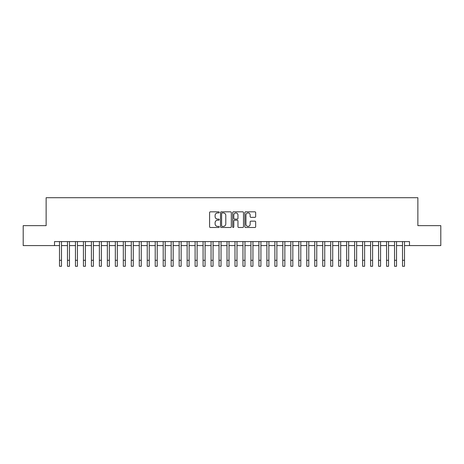 <?xml version="1.0" encoding="UTF-8"?>
<svg xmlns="http://www.w3.org/2000/svg" width="464" height="464" viewBox="0 0 464 464"><rect width="100%" height="100%" fill="white"/><g stroke="black" fill="none" stroke-linecap="round" stroke-linejoin="round"><path stroke-width="0.7" d="M219.234 212.373A0.551 0.551 0 0 0 218.689 211.828L210.372 211.828A0.783 0.783 0 0 0 209.589 212.611L209.589 226.705A0.783 0.783 0 0 0 210.372 227.488L218.689 227.488A0.551 0.551 0 0 0 219.234 226.937A0.551 0.551 0 0 0 218.689 226.391L217.61 226.391A2.506 2.506 0 0 1 215.105 223.886L215.105 222.708A2.506 2.506 0 0 1 217.61 220.203L218.689 220.203A0.551 0.551 0 0 0 219.234 219.658A0.551 0.551 0 0 0 218.689 219.107L217.61 219.107A2.506 2.506 0 0 1 215.105 216.601L215.105 215.429A2.506 2.506 0 0 1 217.61 212.924L218.689 212.924A0.551 0.551 0 0 0 219.234 212.373M254.881 217.343A0.783 0.783 0 0 0 255.664 216.56L255.664 212.611A0.783 0.783 0 0 0 254.881 211.828L245.642 211.828A0.783 0.783 0 0 0 244.859 212.611L244.859 226.705A0.783 0.783 0 0 0 245.642 227.488L254.881 227.488A0.783 0.783 0 0 0 255.664 226.705L255.664 221.925A0.783 0.783 0 0 0 254.881 221.142L250.931 221.142A0.783 0.783 0 0 0 250.148 221.925L250.148 224.298A2.094 2.094 0 0 1 248.054 226.391A2.094 2.094 0 0 1 245.955 224.298L245.955 215.018A2.094 2.094 0 0 1 248.054 212.924A2.094 2.094 0 0 1 250.148 215.018L250.148 216.56A0.783 0.783 0 0 0 250.931 217.343L254.881 217.343M54.508 245.584L23.2 245.584L23.2 225.637L46.133 225.637L46.133 197.716L417.867 197.716L417.867 225.637L440.8 225.637L440.8 245.584L409.492 245.584L409.492 241.593L54.508 241.593L54.508 245.584L59.496 245.584M231.316 212.611A0.783 0.783 0 0 0 230.533 211.828L221.293 211.828A0.783 0.783 0 0 0 220.51 212.611L220.51 226.705A0.783 0.783 0 0 0 221.293 227.488L230.533 227.488A0.783 0.783 0 0 0 231.316 226.705L231.316 212.611M233.467 211.828L242.707 211.828A0.783 0.783 0 0 1 243.49 212.611L243.49 226.705A0.783 0.783 0 0 1 242.707 227.488L238.751 227.488A0.783 0.783 0 0 1 237.968 226.705L237.968 220.986A0.783 0.783 0 0 0 237.185 220.203L234.564 220.203A0.783 0.783 0 0 0 233.781 220.986L233.781 226.937A0.551 0.551 0 0 1 233.235 227.488A0.551 0.551 0 0 1 232.684 226.937L232.684 212.611A0.783 0.783 0 0 1 233.467 211.828M61.492 245.584L67.471 245.584M69.467 245.584L75.452 245.584M77.442 245.584L83.427 245.584M85.422 245.584L91.402 245.584M93.397 245.584L99.383 245.584M101.378 245.584L107.358 245.584M109.353 245.584L115.333 245.584M117.328 245.584L123.314 245.584M125.309 245.584L131.289 245.584M133.284 245.584L139.264 245.584M141.259 245.584L147.245 245.584M149.24 245.584L155.22 245.584M157.215 245.584L163.2 245.584M165.19 245.584L171.175 245.584M173.171 245.584L179.15 245.584M181.146 245.584L187.131 245.584M189.121 245.584L195.106 245.584M197.101 245.584L203.081 245.584M205.076 245.584L211.062 245.584M213.057 245.584L219.037 245.584M221.032 245.584L227.012 245.584M229.007 245.584L234.993 245.584M236.988 245.584L242.968 245.584M244.963 245.584L250.943 245.584M252.938 245.584L258.924 245.584M260.919 245.584L266.899 245.584M268.894 245.584L274.879 245.584M276.869 245.584L282.854 245.584M284.85 245.584L290.829 245.584M292.825 245.584L298.81 245.584M300.8 245.584L306.785 245.584M308.78 245.584L314.76 245.584M316.755 245.584L322.741 245.584M324.736 245.584L330.716 245.584M332.711 245.584L338.691 245.584M340.686 245.584L346.672 245.584M348.667 245.584L354.647 245.584M356.642 245.584L362.622 245.584M364.617 245.584L370.603 245.584M372.598 245.584L378.578 245.584M380.573 245.584L386.558 245.584M388.548 245.584L394.533 245.584M396.529 245.584L402.508 245.584M404.504 245.584L409.492 245.584M222.152 212.924A0.551 0.551 0 0 0 221.606 213.469L221.606 225.84A0.551 0.551 0 0 0 222.152 226.391L223.288 226.391A2.506 2.506 0 0 0 225.794 223.886L225.794 215.429A2.506 2.506 0 0 0 223.288 212.924L222.152 212.924M237.968 215.058A2.094 2.094 0 0 0 235.874 212.959A2.094 2.094 0 0 0 233.781 215.058L233.781 218.324A0.783 0.783 0 0 0 234.564 219.107L237.185 219.107A0.783 0.783 0 0 0 237.968 218.324L237.968 215.058M59.496 260.298L61.492 260.298L61.492 266.284L59.496 266.284L59.496 241.593M61.492 260.298L61.492 241.593M67.471 260.298L69.467 260.298L69.467 266.284L67.471 266.284L67.471 241.593M69.467 260.298L69.467 241.593M75.452 260.298L77.442 260.298L77.442 266.284L75.452 266.284L75.452 241.593M77.442 260.298L77.442 241.593M83.427 260.298L85.422 260.298L85.422 266.284L83.427 266.284L83.427 241.593M85.422 260.298L85.422 241.593M91.402 260.298L93.397 260.298L93.397 266.284L91.402 266.284L91.402 241.593M93.397 260.298L93.397 241.593M99.383 260.298L101.378 260.298L101.378 266.284L99.383 266.284L99.383 241.593M101.378 260.298L101.378 241.593M107.358 260.298L109.353 260.298L109.353 266.284L107.358 266.284L107.358 241.593M109.353 260.298L109.353 241.593M115.333 260.298L117.328 260.298L117.328 266.284L115.333 266.284L115.333 241.593M117.328 260.298L117.328 241.593M123.314 260.298L125.309 260.298L125.309 266.284L123.314 266.284L123.314 241.593M125.309 260.298L125.309 241.593M131.289 260.298L133.284 260.298L133.284 266.284L131.289 266.284L131.289 241.593M133.284 260.298L133.284 241.593M139.264 260.298L141.259 260.298L141.259 266.284L139.264 266.284L139.264 241.593M141.259 260.298L141.259 241.593M147.245 260.298L149.24 260.298L149.24 266.284L147.245 266.284L147.245 241.593M149.24 260.298L149.24 241.593M155.22 260.298L157.215 260.298L157.215 266.284L155.22 266.284L155.22 241.593M157.215 260.298L157.215 241.593M163.2 260.298L165.19 260.298L165.19 266.284L163.2 266.284L163.2 241.593M165.19 260.298L165.19 241.593M171.175 260.298L173.171 260.298L173.171 266.284L171.175 266.284L171.175 241.593M173.171 260.298L173.171 241.593M179.15 260.298L181.146 260.298L181.146 266.284L179.15 266.284L179.15 241.593M181.146 260.298L181.146 241.593M187.131 260.298L189.121 260.298L189.121 266.284L187.131 266.284L187.131 241.593M189.121 260.298L189.121 241.593M195.106 260.298L197.101 260.298L197.101 266.284L195.106 266.284L195.106 241.593M197.101 260.298L197.101 241.593M203.081 260.298L205.076 260.298L205.076 266.284L203.081 266.284L203.081 241.593M205.076 260.298L205.076 241.593M211.062 260.298L213.057 260.298L213.057 266.284L211.062 266.284L211.062 241.593M213.057 260.298L213.057 241.593M219.037 260.298L221.032 260.298L221.032 266.284L219.037 266.284L219.037 241.593M221.032 260.298L221.032 241.593M227.012 260.298L229.007 260.298L229.007 266.284L227.012 266.284L227.012 241.593M229.007 260.298L229.007 241.593M234.993 260.298L236.988 260.298L236.988 266.284L234.993 266.284L234.993 241.593M236.988 260.298L236.988 241.593M242.968 260.298L244.963 260.298L244.963 266.284L242.968 266.284L242.968 241.593M244.963 260.298L244.963 241.593M250.943 260.298L252.938 260.298L252.938 266.284L250.943 266.284L250.943 241.593M252.938 260.298L252.938 241.593M258.924 260.298L260.919 260.298L260.919 266.284L258.924 266.284L258.924 241.593M260.919 260.298L260.919 241.593M266.899 260.298L268.894 260.298L268.894 266.284L266.899 266.284L266.899 241.593M268.894 260.298L268.894 241.593M274.879 260.298L276.869 260.298L276.869 266.284L274.879 266.284L274.879 241.593M276.869 260.298L276.869 241.593M282.854 260.298L284.85 260.298L284.85 266.284L282.854 266.284L282.854 241.593M284.85 260.298L284.85 241.593M290.829 260.298L292.825 260.298L292.825 266.284L290.829 266.284L290.829 241.593M292.825 260.298L292.825 241.593M298.81 260.298L300.8 260.298L300.8 266.284L298.81 266.284L298.81 241.593M300.8 260.298L300.8 241.593M306.785 260.298L308.78 260.298L308.78 266.284L306.785 266.284L306.785 241.593M308.78 260.298L308.78 241.593M314.76 260.298L316.755 260.298L316.755 266.284L314.76 266.284L314.76 241.593M316.755 260.298L316.755 241.593M322.741 260.298L324.736 260.298L324.736 266.284L322.741 266.284L322.741 241.593M324.736 260.298L324.736 241.593M330.716 260.298L332.711 260.298L332.711 266.284L330.716 266.284L330.716 241.593M332.711 260.298L332.711 241.593M338.691 260.298L340.686 260.298L340.686 266.284L338.691 266.284L338.691 241.593M340.686 260.298L340.686 241.593M346.672 260.298L348.667 260.298L348.667 266.284L346.672 266.284L346.672 241.593M348.667 260.298L348.667 241.593M354.647 260.298L356.642 260.298L356.642 266.284L354.647 266.284L354.647 241.593M356.642 260.298L356.642 241.593M362.622 260.298L364.617 260.298L364.617 266.284L362.622 266.284L362.622 241.593M364.617 260.298L364.617 241.593M370.603 260.298L372.598 260.298L372.598 266.284L370.603 266.284L370.603 241.593M372.598 260.298L372.598 241.593M378.578 260.298L380.573 260.298L380.573 266.284L378.578 266.284L378.578 241.593M380.573 260.298L380.573 241.593M386.558 260.298L388.548 260.298L388.548 266.284L386.558 266.284L386.558 241.593M388.548 260.298L388.548 241.593M394.533 260.298L396.529 260.298L396.529 266.284L394.533 266.284L394.533 241.593M396.529 260.298L396.529 241.593M402.508 260.298L404.504 260.298L404.504 266.284L402.508 266.284L402.508 241.593M404.504 260.298L404.504 241.593"/></g></svg>

